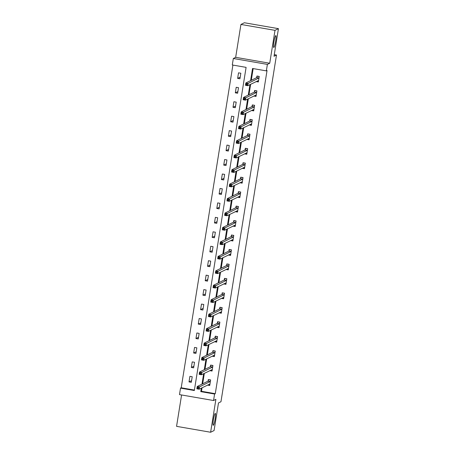 <?xml version="1.0" encoding="UTF-8"?>
<svg xmlns="http://www.w3.org/2000/svg" width="455" height="455" viewBox="0 0 455 455"><rect width="100%" height="100%" fill="white"/><g stroke="black" fill="none" stroke-linecap="round" stroke-linejoin="round"><path stroke-width="0.68" d="M273.836 47.474A6.034 0.796 -80.2 0 1 273.756 47.485A6.034 0.796 -80.2 0 1 273.955 41.695A6.034 0.796 -80.2 0 1 275.736 35.615A6.034 0.796 -80.2 0 1 275.815 35.598A6.034 0.796 -80.2 0 1 275.622 41.394A6.034 0.796 -80.2 0 1 273.836 47.474M213.321 425.288A6.034 0.796 -80.2 0 1 213.241 425.3A6.034 0.796 -80.2 0 1 213.435 419.504A6.034 0.796 -80.2 0 1 215.221 413.43A6.034 0.796 -80.2 0 1 215.3 413.413A6.034 0.796 -80.2 0 1 215.107 419.209A6.034 0.796 -80.2 0 1 213.321 425.288M202.031 387.791L201.468 391.294L215.278 393.689L214.589 394.03L213.549 400.514L179.492 394.61L180.527 388.126L194.336 390.521L246.098 67.368L232.289 64.974L233.33 58.49L267.386 64.388L266.351 70.878L252.542 68.483L250.591 80.637M235.667 57.336L269.73 63.239L274.996 30.348L278.437 28.654L244.38 22.75L240.934 24.445L235.667 57.336L233.33 58.49M181.585 394.974L176.563 426.346L210.619 432.25L215.892 399.359L213.549 400.514M232.903 65.082L181.215 387.785L180.527 388.126M274.996 30.348L240.934 24.445M278.437 28.654L274.018 56.261L276.492 55.038L220.965 401.725L218.485 402.948L214.066 430.555L210.619 432.25M276.492 55.038L274.274 54.657M181.215 387.785L194.41 390.072M191.322 382.302L192.209 376.74L189.906 376.342L189.018 381.904L191.322 382.302M193.637 367.85L194.524 362.288L192.226 361.89L191.333 367.452L193.637 367.85M195.951 353.393L196.839 347.836L194.541 347.438L193.648 352.995L195.951 353.393M198.266 338.941L199.154 333.384L196.856 332.986L195.963 338.543L198.266 338.941M200.581 324.489L201.468 318.932L199.171 318.534L198.278 324.091L200.581 324.489M202.896 310.037L203.783 304.48L201.485 304.076L200.592 309.639L202.896 310.037M205.211 295.585L206.098 290.023L203.8 289.625L202.907 295.187L205.211 295.585M207.525 281.133L208.413 275.571L206.115 275.173L205.222 280.735L207.525 281.133M209.84 266.675L210.728 261.119L208.43 260.721L207.537 266.277L209.84 266.675M212.155 252.224L213.042 246.667L210.745 246.269L209.852 251.825L212.155 252.224M214.47 237.772L215.357 232.215L213.059 231.817L212.167 237.374L214.47 237.772M216.785 223.32L217.672 217.763L215.374 217.359L214.481 222.922L216.785 223.32M219.1 208.868L219.987 203.305L217.689 202.907L216.796 208.47L219.1 208.868M221.414 194.416L222.307 188.853L220.004 188.455L219.111 194.012L221.414 194.416M223.729 179.958L224.622 174.401L222.319 174.003L221.426 179.56L223.729 179.958M226.044 165.506L226.937 159.95L224.633 159.551L223.741 165.108L226.044 165.506M228.359 151.054L229.252 145.498L226.948 145.1L226.055 150.656L228.359 151.054M230.674 136.602L231.567 131.04L229.263 130.642L228.37 136.204L230.674 136.602M232.988 122.15L233.881 116.588L231.578 116.19L230.685 121.752L232.988 122.15M235.303 107.693L236.196 102.136L233.893 101.738L233.005 107.295L235.303 107.693M237.618 93.241L238.511 87.684L236.208 87.286L235.32 92.843L237.618 93.241M239.933 78.789L240.826 73.232L238.522 72.834L237.635 78.391L239.933 78.789M215.278 393.689L267.039 70.536L266.351 70.878M253.156 68.591L251.279 80.302M250.642 84.277L248.965 94.754M248.328 98.735L246.65 109.206M246.013 113.187L244.335 123.658M243.698 127.639L242.02 138.11M241.383 142.091L239.705 152.567M239.068 156.543L237.391 167.019M236.754 171L235.076 181.471M234.439 185.452L232.761 195.923M232.124 199.904L230.446 210.375M229.809 214.356L228.131 224.827M227.494 228.808L225.816 239.285M225.179 243.26L223.502 253.736M222.865 257.718L221.187 268.188M220.55 272.17L218.872 282.64M218.235 286.622L216.557 297.092M215.92 301.074L214.242 311.55M213.605 315.525L211.928 326.002M211.291 329.977L209.613 340.454M208.976 344.435L207.298 354.906M206.661 358.887L204.983 369.358M204.346 373.339L202.668 383.81M207.486 385.101L209.732 385.493L210.619 379.931L208.322 379.533L208.077 381.034M209.8 370.649L212.047 371.041L212.934 365.479L210.637 365.081L210.392 366.582M212.115 356.197L214.362 356.584L215.249 351.027L212.951 350.629L212.707 352.13M214.43 341.745L216.677 342.132L217.564 336.575L215.266 336.177L215.022 337.673M216.745 327.293L218.992 327.68L219.879 322.123L217.581 321.725L217.336 323.221M219.065 312.841L221.306 313.228L222.194 307.665L219.896 307.267L219.651 308.769M221.38 298.383L223.621 298.776L224.508 293.213L222.211 292.815L221.972 294.317M223.695 283.931L225.936 284.318L226.823 278.761L224.525 278.363L224.287 279.865M226.01 269.479L228.251 269.866L229.138 264.31L226.84 263.911L226.601 265.407M228.325 255.027L230.566 255.414L231.453 249.858L229.155 249.459L228.916 250.955M230.639 240.576L232.88 240.962L233.773 235.406L231.47 235.002L231.231 236.503M232.954 226.118L235.195 226.51L236.088 220.948L233.785 220.55L233.546 222.051M235.269 211.666L237.51 212.058L238.403 206.496L236.1 206.098L235.861 207.599M237.584 197.214L239.825 197.601L240.718 192.044L238.414 191.646L238.175 193.148M239.899 182.762L242.14 183.149L243.033 177.592L240.729 177.194L240.49 178.69M242.214 168.31L244.454 168.697L245.347 163.14L243.044 162.742L242.805 164.238M244.528 153.858L246.769 154.245L247.662 148.688L245.359 148.285L245.12 149.786M246.843 139.401L249.084 139.793L249.977 134.231L247.674 133.833L247.435 135.334M249.158 124.949L251.399 125.341L252.292 119.779L249.988 119.381L249.749 120.882M251.473 110.497L253.714 110.883L254.607 105.327L252.303 104.929L252.064 106.43M253.788 96.045L256.029 96.432L256.921 90.875L254.618 90.477L254.379 91.973M256.102 81.593L258.343 81.98L259.236 76.423L256.933 76.025L256.694 77.521M269.73 63.239L267.386 64.388M201.343 388.132L200.78 391.636L214.589 394.03M249.954 84.619L248.276 95.089M247.639 99.071L245.962 109.547M245.325 113.522L243.647 123.999M243.01 127.98L241.332 138.451M240.695 142.432L239.017 152.903M238.38 156.884L236.702 167.355M236.065 171.336L234.388 181.812M233.751 185.788L232.073 196.264M231.436 200.24L229.758 210.716M229.121 214.697L227.443 225.168M226.806 229.149L225.128 239.62M224.491 243.601L222.813 254.072M222.176 258.053L220.499 268.53M219.862 272.505L218.184 282.982M217.547 286.963L215.869 297.433M215.232 301.415L213.554 311.885M212.917 315.867L211.239 326.337M210.602 330.319L208.925 340.789M208.288 344.771L206.61 355.247M205.973 359.223L204.295 369.699M203.658 373.68L201.98 384.151M201.468 391.294L200.78 391.636M191.583 380.636L189.018 381.904M193.898 366.184L191.333 367.452M196.213 351.732L193.648 352.995M198.534 337.28L195.963 338.543M200.848 322.828L198.278 324.091M203.163 308.371L200.592 309.639M205.478 293.919L202.907 295.187M207.793 279.467L205.222 280.735M210.108 265.015L207.537 266.277M212.422 250.563L209.852 251.825M214.737 236.111L212.167 237.374M217.052 221.653L214.481 222.922M219.367 207.201L216.796 208.47M221.682 192.749L219.111 194.012M223.996 178.297L221.426 179.56M226.311 163.845L223.741 165.108M228.626 149.388L226.055 150.656M230.941 134.936L228.37 136.204M233.256 120.484L230.685 121.752M235.571 106.032L233.005 107.295M237.885 91.58L235.32 92.843M240.2 77.128L237.635 78.391M208.583 384.56L209.846 384.782M208.959 379.646L210.585 380.147M198.539 387.558L197.624 387.398L197.476 388.325L198.391 388.485L198.539 387.558L199.523 386.892L199.154 389.207L196.85 388.809L197.22 386.494L199.523 386.892L210.381 381.432M209.971 383.992L199.154 389.207L198.391 388.485M197.624 387.398L197.22 386.494L207.986 381.188L208.629 379.811M197.476 388.325L196.85 388.809M210.898 370.108L212.161 370.325M211.274 365.194L212.9 365.695M200.854 373.106L199.938 372.946L199.79 373.873L200.706 374.033L200.854 373.106L201.838 372.44L201.468 374.755L199.165 374.357L199.535 372.042L201.838 372.44L212.695 366.98M212.286 369.54L201.468 374.755L200.706 374.033M199.938 372.946L199.535 372.042L210.301 366.736L210.944 365.354M199.79 373.873L199.165 374.357M213.213 355.656L214.476 355.873M213.588 350.737L215.215 351.243M203.175 358.654L202.253 358.489L202.105 359.416L203.021 359.575L203.175 358.654L204.153 357.988L203.783 360.303L201.48 359.905L201.849 357.59L204.153 357.988L215.01 352.528M214.601 355.088L203.783 360.303L203.021 359.575M202.253 358.489L201.849 357.59L212.616 352.284L213.258 350.902M202.105 359.416L201.48 359.905M215.528 341.204L216.79 341.421M215.903 336.285L217.53 336.791M205.489 344.196L204.568 344.037L204.42 344.964L205.336 345.123L205.489 344.196L206.468 343.536L206.098 345.851L203.794 345.453L204.164 343.138L206.468 343.536L217.325 338.071M216.916 340.636L206.098 345.851L205.336 345.123M204.568 344.037L204.164 343.138L214.931 337.832L215.573 336.45M204.42 344.964L203.794 345.453M217.843 326.753L219.105 326.969M218.218 321.833L219.845 322.333M207.804 329.744L206.883 329.585L206.735 330.512L207.651 330.671L207.804 329.744L208.782 329.084L208.413 331.399L206.109 331.001L206.479 328.681L208.782 329.084L219.64 323.619M219.23 326.178L208.413 331.399L207.651 330.671M206.883 329.585L206.479 328.681L217.245 323.38L217.888 321.998M206.735 330.512L206.109 331.001M220.163 312.295L221.42 312.517M220.533 307.381L222.159 307.881M210.119 315.292L209.198 315.133L209.05 316.06L209.971 316.219L210.119 315.292L211.097 314.627L210.728 316.947L208.424 316.543L208.794 314.229L211.097 314.627L221.955 309.167M221.545 311.726L210.728 316.947L209.971 316.219M209.198 315.133L208.794 314.229L219.56 308.928L220.203 307.546M209.05 316.06L208.424 316.543M222.478 297.843L223.735 298.065M222.848 292.929L224.474 293.429M212.434 300.84L211.512 300.681L211.365 301.608L212.286 301.767L212.434 300.84L213.412 300.175L213.042 302.49L210.739 302.092L211.109 299.777L213.412 300.175L224.269 294.715M223.86 297.274L213.042 302.49L212.286 301.767M211.512 300.681L211.109 299.777L221.881 294.47L222.518 293.088M211.365 301.608L210.739 302.092M224.793 283.391L226.05 283.607M225.162 278.477L226.789 278.978M214.749 286.388L213.827 286.229L213.679 287.15L214.601 287.315L214.749 286.388L215.727 285.723L215.357 288.038L213.054 287.64L213.423 285.325L215.727 285.723L226.584 280.263M226.175 282.822L215.357 288.038L214.601 287.315M213.827 286.229L213.423 285.325L224.196 280.018L224.833 278.636M213.679 287.15L213.054 287.64M227.108 268.939L228.364 269.155M227.477 264.019L229.104 264.526M217.063 271.931L216.142 271.772L215.994 272.699L216.916 272.858L217.063 271.931L218.042 271.271L217.672 273.586L215.369 273.188L215.738 270.873L218.042 271.271L228.899 265.811M228.49 268.37L217.672 273.586L216.916 272.858M216.142 271.772L215.738 270.873L226.51 265.566L227.147 264.184M215.994 272.699L215.369 273.188M229.422 254.487L230.679 254.703M229.798 249.567L231.419 250.074M219.378 257.479L218.457 257.32L218.309 258.247L219.23 258.406L219.378 257.479L220.356 256.819L219.987 259.134L217.683 258.736L218.059 256.421L220.356 256.819L231.214 251.353M230.804 253.913L219.987 259.134L219.23 258.406M218.457 257.32L218.059 256.421L228.825 251.114L229.462 249.732M218.309 258.247L217.683 258.736M231.737 240.035L232.994 240.251M232.113 235.116L233.733 235.616M221.693 243.027L220.772 242.868L220.624 243.795L221.545 243.954L221.693 243.027L222.671 242.361L222.302 244.682L219.998 244.284L220.374 241.963L222.671 242.361L233.529 236.901M233.119 239.461L222.302 244.682L221.545 243.954M220.772 242.868L220.374 241.963L231.14 236.663L231.777 235.28M220.624 243.795L219.998 244.284M234.052 225.578L235.309 225.799M234.427 220.664L236.048 221.164M224.008 228.575L223.087 228.416L222.939 229.343L223.86 229.502L224.008 228.575L224.986 227.91L224.616 230.23L222.313 229.826L222.688 227.511L224.986 227.91L235.844 222.45M235.434 225.009L224.616 230.23L223.86 229.502M223.087 228.416L222.688 227.511L233.455 222.211L234.092 220.829M222.939 229.343L222.313 229.826M236.367 211.126L237.624 211.347M236.742 206.212L238.369 206.712M226.323 214.123L225.401 213.964L225.253 214.891L226.175 215.05L226.323 214.123L227.301 213.458L226.931 215.772L224.628 215.374L225.003 213.059L227.301 213.458L238.158 207.998M237.749 210.557L226.931 215.772L226.175 215.05M225.401 213.964L225.003 213.059L235.77 207.753L236.407 206.371M225.253 214.891L224.628 215.374M238.682 196.674L239.939 196.89M239.057 191.754L240.684 192.26M228.637 199.671L227.716 199.512L227.568 200.433L228.49 200.592L228.637 199.671L229.616 199.006L229.246 201.32L226.943 200.922L227.318 198.607L229.616 199.006L240.473 193.546M240.064 196.105L229.246 201.32L228.49 200.592M227.716 199.512L227.318 198.607L238.084 193.301L238.721 191.919M227.568 200.433L226.943 200.922M240.996 182.222L242.253 182.438M241.372 177.302L242.998 177.808M230.952 185.213L230.031 185.054L229.883 185.981L230.804 186.14L230.952 185.213L231.931 184.554L231.561 186.868L229.257 186.47L229.633 184.156L231.931 184.554L242.788 179.094M242.379 181.653L231.561 186.868L230.804 186.14M230.031 185.054L229.633 184.156L240.399 178.849L241.036 177.467M229.883 185.981L229.257 186.47M243.311 167.77L244.568 167.986M243.687 162.85L245.313 163.356M233.267 170.762L232.346 170.602L232.198 171.529L233.119 171.689L233.267 170.762L234.245 170.102L233.876 172.417L231.572 172.018L231.948 169.698L234.245 170.102L245.103 164.636M244.693 167.195L233.876 172.417L233.119 171.689M232.346 170.602L231.948 169.698L242.714 164.397L243.351 163.015M232.198 171.529L231.572 172.018M245.626 153.312L246.883 153.534M246.001 148.398L247.628 148.899M235.582 156.31L234.661 156.15L234.513 157.077L235.434 157.237L235.582 156.31L236.56 155.644L236.19 157.965L233.893 157.567L234.262 155.246L236.56 155.644L247.418 150.184M247.008 152.743L236.19 157.965L235.434 157.237M234.661 156.15L234.262 155.246L245.029 149.945L245.666 148.563M234.513 157.077L233.893 157.567M247.941 138.86L249.198 139.082M248.316 133.946L249.943 134.447M237.897 141.858L236.975 141.698L236.827 142.625L237.749 142.785L237.897 141.858L238.875 141.192L238.505 143.507L236.208 143.109L236.577 140.794L238.875 141.192L249.738 135.732M249.323 138.292L238.505 143.507L237.749 142.785M236.975 141.698L236.577 140.794L247.344 135.493L247.981 134.111M236.827 142.625L236.208 143.109M250.256 124.408L251.513 124.624M250.631 119.494L252.258 119.995M240.212 127.406L239.29 127.246L239.142 128.173L240.064 128.333L240.212 127.406L241.19 126.74L240.82 129.055L238.522 128.657L238.892 126.342L241.19 126.74L252.053 121.28M251.638 123.84L240.82 129.055L240.064 128.333M239.29 127.246L238.892 126.342L249.658 121.036L250.295 119.654M239.142 128.173L238.522 128.657M252.57 109.956L253.827 110.173M252.946 105.037L254.572 105.543M242.526 112.954L241.605 112.789L241.457 113.716L242.379 113.875L242.526 112.954L243.505 112.288L243.135 114.603L240.837 114.205L241.207 111.89L243.505 112.288L254.368 106.828M253.953 109.388L243.135 114.603L242.379 113.875M241.605 112.789L241.207 111.89L251.973 106.584L252.61 105.202M241.457 113.716L240.837 114.205M254.885 95.504L256.142 95.721M255.261 90.585L256.887 91.091M244.841 98.496L243.92 98.337L243.772 99.264L244.693 99.423L244.841 98.496L245.819 97.836L245.45 100.151L243.152 99.753L243.522 97.438L245.819 97.836L256.683 92.371M256.273 94.936L245.45 100.151L244.693 99.423M243.92 98.337L243.522 97.438L254.288 92.132L254.925 90.75M243.772 99.264L243.152 99.753M257.2 81.053L258.457 81.269M257.575 76.133L259.202 76.633M247.156 84.044L246.235 83.885L246.087 84.812L247.008 84.971L247.156 84.044L248.14 83.384L247.765 85.699L245.467 85.301L245.837 82.981L248.14 83.384L258.997 77.919M258.588 80.478L247.765 85.699L247.008 84.971M246.235 83.885L245.837 82.981L256.603 77.68L257.24 76.298M246.087 84.812L245.467 85.301M210.29 381.591L207.986 381.188M210.352 381.495L208.049 381.097M212.604 367.134L210.301 366.736M212.667 367.043L210.364 366.645M214.919 352.682L212.616 352.284M214.982 352.591L212.678 352.193M217.234 338.23L214.931 337.832M217.297 338.139L214.993 337.741M219.549 323.778L217.245 323.38M219.611 323.687L217.308 323.289M221.864 309.326L219.56 308.928M221.926 309.229L219.623 308.831M224.179 294.874L221.881 294.47M224.241 294.777L221.938 294.379M226.493 280.416L224.196 280.018M226.556 280.325L224.252 279.927M228.808 265.965L226.51 265.566M228.871 265.874L226.567 265.475M231.123 251.513L228.825 251.114M231.185 251.422L228.888 251.023M233.438 237.061L231.14 236.663M233.5 236.97L231.203 236.572M235.753 222.609L233.455 222.211M235.815 222.512L233.517 222.114M238.067 208.151L235.77 207.753M238.13 208.06L235.832 207.662M240.382 193.699L238.084 193.301M240.445 193.608L238.147 193.21M242.697 179.247L240.399 178.849M242.76 179.156L240.462 178.758M245.012 164.795L242.714 164.397M245.074 164.704L242.777 164.306M247.327 150.343L245.029 149.945M247.389 150.252L245.091 149.849M249.641 135.891L247.344 135.493M249.704 135.795L247.406 135.397M251.962 121.434L249.658 121.036M252.019 121.343L249.721 120.945M254.277 106.982L251.973 106.584M254.334 106.891L252.036 106.493M256.592 92.53L254.288 92.132M256.654 92.439L254.351 92.041M258.906 78.078L256.603 77.68M258.969 77.987L256.665 77.589"/></g></svg>
